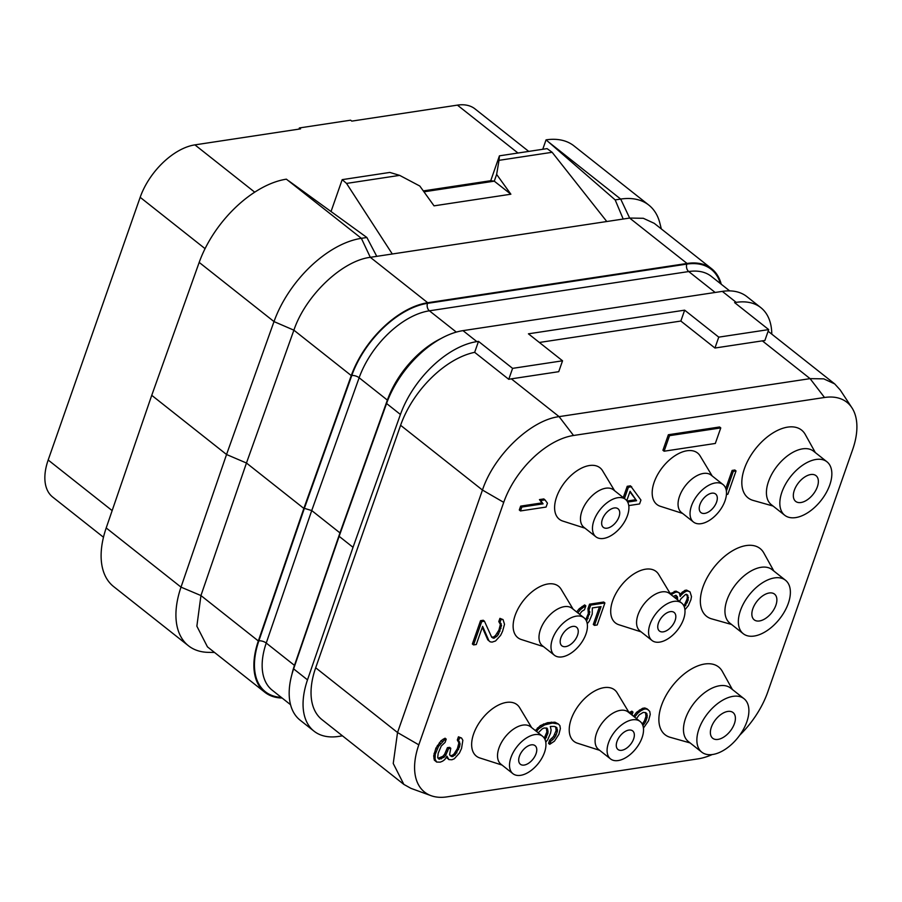 <?xml version="1.0" encoding="UTF-8"?>
<svg xmlns="http://www.w3.org/2000/svg" width="902" height="902" viewBox="0 0 902 902"><rect width="100%" height="100%" fill="white"/><g stroke="black" fill="none" stroke-linecap="round" stroke-linejoin="round"><path stroke-width="1.35" d="M562.544 360.8L512.595 368.366L508.762 379.314A76.523 43.454 128.3 0 1 511.344 378.851L558.733 371.68L562.544 360.8L528.425 333.819L684.652 310.164L718.759 337.145L768.707 329.591L734.6 302.598L736.201 302.362L722.322 291.38L462.997 330.639A76.523 43.454 -51.7 0 0 386.563 403.498L339.141 536.329L353.02 547.311L400.432 414.48L386.563 403.498M771.785 334.135A76.523 43.454 128.3 0 0 760.814 307.627A76.523 43.454 128.3 0 0 736.201 302.362M342.467 735.852L338.622 736.427A76.523 43.454 128.3 0 1 314.009 731.161L300.129 720.179A76.523 43.454 -51.7 0 1 293.624 668.878L339.141 536.329M353.02 547.311L307.503 679.86A76.523 43.454 128.3 0 0 314.009 731.161M512.595 368.366L478.488 341.373L476.876 341.621A76.523 43.454 128.3 0 0 400.432 414.48M478.488 341.373L474.655 352.332A76.523 43.454 128.3 0 0 400.601 425.293L315.677 667.773A76.523 43.454 128.3 0 0 321.991 719.649L403.848 784.402L393.238 763.487L397.534 732.537L482.457 490.057C493.924 455.284 530.68 420.084 559.105 416.634L810.086 378.637L823.74 378.851L834.7 383.902L840.179 389.923L851.916 407.772A69.691 39.575 -51.7 0 1 852.672 449.523L767.749 692.003A69.691 39.575 -51.7 0 1 739.73 735.209M768.707 329.591L764.862 340.539A76.523 43.454 128.3 0 0 762.337 340.855L714.948 348.025L718.759 337.145M684.652 310.164L680.841 321.044L539.362 342.467M680.841 321.044L714.948 348.025M474.655 352.332L508.762 379.314M712.208 754.557A69.691 39.575 -51.7 0 1 697.956 758.875L446.964 796.872A69.691 39.575 -51.7 0 1 431.032 795.665A69.691 39.575 -51.7 0 1 418.81 744.838L503.722 502.358A69.691 39.575 -51.7 0 1 573.525 435.486L824.507 397.489A69.691 39.575 -51.7 0 1 851.916 407.772M431.032 795.665L410.962 788.359L403.848 784.402M682.588 513.418L660.365 506.304A32.799 18.626 -51.7 0 1 654.164 482.232A32.799 18.626 -51.7 0 1 677.086 454.428A32.799 18.626 -51.7 0 1 700.166 455.995L712.197 475.985M585.003 528.189L562.792 521.074A32.799 18.626 -51.7 0 1 556.59 497.002A32.799 18.626 -51.7 0 1 579.512 469.198A32.799 18.626 -51.7 0 1 602.581 470.765L614.623 490.756M543.534 646.633L521.311 639.518A32.799 18.626 -51.7 0 1 515.11 615.446A32.799 18.626 -51.7 0 1 538.032 587.642A32.799 18.626 -51.7 0 1 561.112 589.209L573.142 609.2M641.108 631.862L618.885 624.748A32.799 18.626 -51.7 0 1 612.683 600.676A32.799 18.626 -51.7 0 1 635.606 572.871A32.799 18.626 -51.7 0 1 658.686 574.439L670.716 594.418M599.627 750.306L577.404 743.192A32.799 18.626 -51.7 0 1 571.214 719.108A32.799 18.626 -51.7 0 1 594.125 691.315A32.799 18.626 -51.7 0 1 617.205 692.883L629.246 712.862M502.053 765.076L479.83 757.962A32.799 18.626 -51.7 0 1 473.629 733.89A32.799 18.626 -51.7 0 1 496.551 706.086A32.799 18.626 -51.7 0 1 519.631 707.653L531.661 727.643M773.07 506.045L753.147 500.418A43.183 24.523 -51.7 0 1 744.443 468.555A43.183 24.523 -51.7 0 1 774.976 431.754A43.183 24.523 -51.7 0 1 805.283 434.505L815.34 452.601M731.59 624.488L711.667 618.862A43.183 24.523 -51.7 0 1 702.962 586.999A43.183 24.523 -51.7 0 1 733.506 550.197A43.183 24.523 -51.7 0 1 763.814 552.949L773.86 571.045M690.109 742.932L670.186 737.306A43.183 24.523 -51.7 0 1 661.493 705.443A43.183 24.523 -51.7 0 1 692.026 668.641A43.183 24.523 -51.7 0 1 722.333 671.392L732.39 689.489M726.437 494.476L727.846 494.262L736.021 470.945L734.837 470.01L732.12 470.427L725.783 488.501M684.922 609.741L688.327 605.659L690.909 599.751L691.496 596.594L690.041 591.904L686.591 590.1L684.956 590.348L680.018 594.159L681.19 595.083L680.187 596.47L679.375 592.907L675.925 591.092L670.333 593.787M631.964 715.015L632.99 712.095L631.817 711.171L629.145 712.704M643.442 728.094L648.527 720.788L650.252 714.395L649.744 711.396L647.072 708.859L644.795 707.969L642.619 708.307L636.587 712.287L633.554 716.278M628.762 505.582L639.574 503.947L640.939 500.058L630.487 485.817L627.217 486.302L623.271 497.588M599.458 606.854L593.291 624.466L594.463 625.39L597.192 624.973L604.904 602.953L603.72 602.029L589.558 604.171L587.969 608.703L588.329 613.563L585.748 619.708M579.603 614.307L581.835 611.353L584.473 609.729L585.826 605.851L584.654 604.915L579.163 608.816L576.649 611.973M555.655 726.787L556.117 730.597L553.535 736.506L549.679 740.159L548.54 743.395L549.713 744.33L554.437 741.162L558.89 734.352L560.379 728.613L559.883 725.614L558.383 724.002L552.52 723.054L544.673 724.858L538.629 728.839L536.521 731.488M558.383 724.002L554.933 722.186L547.537 722.694L540.309 725.636L535.348 730.552M544.988 499.866L543.816 498.93L539.452 499.595L541.91 502.899L520.657 506.123L519.293 510.002L520.465 510.938L546.082 507.059L547.446 503.169L544.988 499.866L540.625 500.52L543.083 503.835L521.83 507.048L520.465 510.938M484.442 621.196L483.258 620.26L480.54 620.677L472.377 643.994L473.55 644.919L476.279 644.513L482.626 626.383L488.94 640.758L490.124 641.807L492.075 642.123L495.57 640.972L500.655 635.301L502.561 631.332L504.511 624.285L503.057 619.606L501.106 619.291L499.967 622.527L501.557 625.345L498.389 634.422L496.619 636.53L493.439 638.233L491.714 637.263L484.442 621.196L481.713 621.613L473.55 644.919M482.288 627.352L487.768 639.822L490.124 641.807M503.057 619.606L499.922 618.355L498.795 621.591L500.385 624.421L498.885 630.171L495.435 635.594L493.349 637.139L491.545 636.902M446.231 739.144L445.058 738.208L441.101 740.655L435.88 748.186L433.704 755.876L434.302 760.082L436.658 762.055L440.244 762.134L442.645 761.153L444.742 759.608L446.964 756.203L448.869 759.597L451.913 759.755L454.315 758.774L459.4 753.091L461.542 748.48L462.85 740.305L461.576 738.05L459.625 737.735L458.487 740.97L460.076 743.789L459.49 746.946L455.138 754.963L451.958 756.677L450.233 755.707L449.591 754.579L450.774 748.265L448.598 748.604L445.78 755.154L444.01 757.263L439.195 759.225L437.695 757.612L438.192 753.238L441.236 746.033L445.092 742.38L446.231 739.144L444.37 740.035L438.507 746.45L435.249 754.298L435.068 759.236L436.658 762.055M446.366 757.128L448.869 759.597M461.576 738.05L458.453 736.799L457.314 740.035L458.904 742.865L457.404 748.604L453.965 754.038L451.868 755.583L450.008 755.312M450.774 748.265L449.602 747.341L447.415 747.668L444.607 754.23L442.837 756.338L438.079 758.278M720.766 427.92L719.593 426.984L668.371 434.741L662.925 450.29L664.109 451.214L715.32 443.457L720.766 427.92L669.543 435.666L664.109 451.214M693.458 522.021L681.461 512.528A23.869 13.553 128.3 0 1 679.499 496.348A23.869 13.553 -51.7 0 1 694.258 477.305A23.869 13.553 -51.7 0 1 711.08 475.095L723.077 484.588A23.869 13.553 -51.7 0 1 725.039 500.768A23.869 13.553 -51.7 0 1 710.269 519.811A23.869 13.553 -51.7 0 1 693.458 522.021A23.869 13.553 -51.7 0 1 691.496 505.842A23.869 13.553 -51.7 0 1 706.255 486.798A23.869 13.553 -51.7 0 1 723.077 484.588M699.941 504.568A11.839 6.72 -51.7 0 1 707.269 495.108A11.839 6.72 -51.7 0 1 715.613 494.014A11.839 6.72 -51.7 0 1 716.594 502.042A11.839 6.72 -51.7 0 1 709.265 511.49A11.839 6.72 -51.7 0 1 700.922 512.584A11.839 6.72 -51.7 0 1 699.941 504.568M298.968 129.11L299.374 127.949L300.558 128.873L194.911 144.872L254.725 192.182M103.471 537.231L52.677 497.058A54.661 31.04 -51.7 0 1 48.178 460.009L140.171 197.312A54.661 31.04 -51.7 0 1 194.911 144.872M299.374 127.949L350.596 120.191L351.78 121.116L457.415 105.128A54.661 31.04 -51.7 0 1 475.004 108.894L528.73 151.401M542.756 149.281L546.06 139.855A87.449 49.655 -51.7 0 1 574.01 145.91L648.82 205.092A87.449 49.655 128.3 0 0 620.689 199.071L615.175 199.906L548.269 141.772L620.689 199.071L629.641 218.059L370.316 257.318C342.061 260.768 305.541 295.574 293.883 330.177L246.46 463.019L303.85 508.424L351.273 375.582A76.523 43.454 -51.7 0 1 427.717 302.734L370.316 257.318L361.364 238.331A87.449 49.655 128.3 0 0 274.005 321.586L226.549 454.507L181.009 587.134A87.449 49.655 128.3 0 0 188.439 645.764A87.449 49.655 128.3 0 0 208.441 652.36L214.529 652.462M188.439 645.764L113.629 586.582A87.449 49.655 -51.7 0 1 106.199 527.952L151.739 395.324L199.184 262.403A87.449 49.655 -51.7 0 1 286.374 179.171L361.364 238.331L366.877 237.497L288.944 181.031M721.239 284.22A76.523 43.454 -51.7 0 0 711.655 268.74A76.523 43.454 -51.7 0 0 687.042 263.463L427.717 302.734M282.123 698.035A76.523 43.454 -51.7 0 1 264.838 692.262A76.523 43.454 -51.7 0 1 258.333 640.961L303.85 508.424M151.739 395.324L226.549 454.507L246.46 463.019L200.943 595.557L196.861 626.168L207.449 646.858L264.838 692.262M366.877 237.497L376.765 256.348M606.798 221.52L552.137 152.291L547.074 148.627L499.437 155.832L490.733 180.704L423.309 190.908M331.034 211.519L342.196 179.645L389.833 172.429L399.654 175.371L419.813 186.037L434.031 205.848L510.87 194.212L496.641 174.413L494.273 181.167L510.87 194.212M552.137 152.291L499.02 160.33L496.641 174.413M392.291 253.992L346.537 183.422L342.196 179.645M399.654 175.371L346.537 183.422M499.437 155.832L499.02 160.33M490.733 180.704L494.273 181.167M423.951 191.81L494.364 181.155M546.06 139.855L548.269 141.772M623.203 219.039L615.175 199.906M661.335 228.928L659.836 223.031A87.449 49.655 128.3 0 0 648.82 205.092M711.655 268.74L654.254 223.335L643.306 218.284L629.641 218.059L687.042 263.463M340.279 533.15L311.731 510.555L304.369 508.345L351.78 375.514A75.791 43.037 -51.7 0 1 427.503 303.354L686.828 264.094A75.791 43.037 -51.7 0 1 720.394 283.555M722.322 291.38A76.523 43.454 -51.7 0 1 746.935 296.657L760.814 307.627M734.408 723.675A16.394 9.313 -51.7 0 1 724.261 736.754A16.394 9.313 -51.7 0 1 712.715 738.276A16.394 9.313 -51.7 0 1 711.362 727.159A16.394 9.313 -51.7 0 1 721.51 714.08A16.394 9.313 -51.7 0 1 733.055 712.557A16.394 9.313 -51.7 0 1 734.408 723.675M698.937 729.042A34.073 19.348 -51.7 0 1 720.021 701.857A34.073 19.348 -51.7 0 1 744.026 698.7A34.073 19.348 -51.7 0 1 746.833 721.792A34.073 19.348 -51.7 0 1 725.749 748.976A34.073 19.348 -51.7 0 1 701.745 752.133A34.073 19.348 -51.7 0 1 698.937 729.042M701.745 752.133L688.339 741.523A34.073 19.348 128.3 0 1 685.531 718.432A34.073 19.348 -51.7 0 1 706.616 691.248A34.073 19.348 -51.7 0 1 730.62 688.091L744.026 698.7M775.889 605.231A16.394 9.313 -51.7 0 1 765.742 618.31A16.394 9.313 -51.7 0 1 754.196 619.832A16.394 9.313 -51.7 0 1 752.843 608.715A16.394 9.313 -51.7 0 1 762.991 595.636A16.394 9.313 -51.7 0 1 774.536 594.114A16.394 9.313 -51.7 0 1 775.889 605.231M740.418 610.598A34.073 19.348 -51.7 0 1 761.502 583.414A34.073 19.348 -51.7 0 1 785.507 580.257A34.073 19.348 -51.7 0 1 788.314 603.348A34.073 19.348 -51.7 0 1 767.23 630.532A34.073 19.348 -51.7 0 1 743.225 633.689A34.073 19.348 -51.7 0 1 740.418 610.598M743.225 633.689L729.819 623.09A34.073 19.348 128.3 0 1 727.012 599.988A34.073 19.348 -51.7 0 1 748.096 572.804A34.073 19.348 -51.7 0 1 772.089 569.647L785.507 580.257M817.37 486.787A16.394 9.313 -51.7 0 1 807.222 499.866A16.394 9.313 -51.7 0 1 795.665 501.388A16.394 9.313 -51.7 0 1 794.324 490.271A16.394 9.313 -51.7 0 1 804.46 477.192A16.394 9.313 -51.7 0 1 816.017 475.67A16.394 9.313 -51.7 0 1 817.37 486.787M781.899 492.154A34.073 19.348 -51.7 0 1 802.983 464.97A34.073 19.348 -51.7 0 1 826.976 461.813A34.073 19.348 -51.7 0 1 829.784 484.904A34.073 19.348 -51.7 0 1 808.711 512.088A34.073 19.348 -51.7 0 1 784.706 515.245A34.073 19.348 -51.7 0 1 781.899 492.154M784.706 515.245L771.3 504.646A34.073 19.348 128.3 0 1 768.493 481.544A34.073 19.348 -51.7 0 1 789.566 454.36A34.073 19.348 -51.7 0 1 813.57 451.203L826.976 461.813M619.009 516.812A11.839 6.72 -51.7 0 1 611.68 526.261A11.839 6.72 -51.7 0 1 603.348 527.366A11.839 6.72 -51.7 0 1 602.367 519.338A11.839 6.72 -51.7 0 1 609.696 509.889A11.839 6.72 -51.7 0 1 618.039 508.784A11.839 6.72 -51.7 0 1 619.009 516.812M593.911 520.612A23.869 13.553 -51.7 0 1 608.681 501.568A23.869 13.553 -51.7 0 1 625.503 499.358A23.869 13.553 -51.7 0 1 627.465 515.538A23.869 13.553 -51.7 0 1 612.695 534.582A23.869 13.553 -51.7 0 1 595.884 536.791A23.869 13.553 -51.7 0 1 593.911 520.612M595.884 536.791L583.887 527.298A23.869 13.553 128.3 0 1 581.914 511.118A23.869 13.553 -51.7 0 1 596.684 492.075A23.869 13.553 -51.7 0 1 613.507 489.865L625.503 499.358M577.539 635.256A11.839 6.72 -51.7 0 1 570.211 644.704A11.839 6.72 -51.7 0 1 561.867 645.809A11.839 6.72 -51.7 0 1 560.886 637.782A11.839 6.72 -51.7 0 1 568.215 628.333A11.839 6.72 -51.7 0 1 576.558 627.228A11.839 6.72 -51.7 0 1 577.539 635.256M552.441 639.056A23.869 13.553 -51.7 0 1 567.2 620.012A23.869 13.553 -51.7 0 1 584.022 617.802A23.869 13.553 -51.7 0 1 585.984 633.982A23.869 13.553 -51.7 0 1 571.214 653.025A23.869 13.553 -51.7 0 1 554.403 655.235A23.869 13.553 -51.7 0 1 552.441 639.056M554.403 655.235L542.406 645.742A23.869 13.553 128.3 0 1 540.445 629.562A23.869 13.553 -51.7 0 1 555.204 610.519A23.869 13.553 -51.7 0 1 572.026 608.309L584.022 617.802M536.059 753.7A11.839 6.72 -51.7 0 1 528.73 763.148A11.839 6.72 -51.7 0 1 520.386 764.253A11.839 6.72 -51.7 0 1 519.405 756.226A11.839 6.72 -51.7 0 1 526.734 746.777A11.839 6.72 -51.7 0 1 535.078 745.672A11.839 6.72 -51.7 0 1 536.059 753.7M510.96 757.5A23.869 13.553 -51.7 0 1 525.731 738.456A23.869 13.553 -51.7 0 1 542.542 736.246A23.869 13.553 -51.7 0 1 544.504 752.426A23.869 13.553 -51.7 0 1 529.745 771.469A23.869 13.553 -51.7 0 1 512.922 773.679A23.869 13.553 -51.7 0 1 510.96 757.5M512.922 773.679L500.926 764.186A23.869 13.553 128.3 0 1 498.964 748.006A23.869 13.553 -51.7 0 1 513.734 728.963A23.869 13.553 -51.7 0 1 530.545 726.753L542.542 736.246M633.632 738.93A11.839 6.72 -51.7 0 1 626.304 748.378A11.839 6.72 -51.7 0 1 617.96 749.472A11.839 6.72 -51.7 0 1 616.991 741.444A11.839 6.72 -51.7 0 1 624.319 731.996A11.839 6.72 -51.7 0 1 632.663 730.902A11.839 6.72 -51.7 0 1 633.632 738.93M608.534 742.729A23.869 13.553 -51.7 0 1 623.305 723.686A23.869 13.553 -51.7 0 1 640.116 721.465A23.869 13.553 -51.7 0 1 642.089 737.644A23.869 13.553 -51.7 0 1 627.318 756.688A23.869 13.553 -51.7 0 1 610.507 758.909A23.869 13.553 -51.7 0 1 608.534 742.729M610.507 758.909L598.511 749.415A23.869 13.553 128.3 0 1 596.538 733.236A23.869 13.553 -51.7 0 1 611.308 714.192A23.869 13.553 -51.7 0 1 628.119 711.982L640.116 721.465M675.113 620.486A11.839 6.72 -51.7 0 1 667.784 629.934A11.839 6.72 -51.7 0 1 659.441 631.028A11.839 6.72 -51.7 0 1 658.46 623A11.839 6.72 -51.7 0 1 665.789 613.552A11.839 6.72 -51.7 0 1 674.132 612.458A11.839 6.72 -51.7 0 1 675.113 620.486M650.015 624.285A23.869 13.553 -51.7 0 1 664.785 605.242A23.869 13.553 -51.7 0 1 681.596 603.032A23.869 13.553 -51.7 0 1 683.558 619.2A23.869 13.553 -51.7 0 1 668.799 638.244A23.869 13.553 -51.7 0 1 651.977 640.465A23.869 13.553 -51.7 0 1 650.015 624.285M651.977 640.465L639.98 630.972A23.869 13.553 128.3 0 1 638.018 614.792A23.869 13.553 -51.7 0 1 652.789 595.748A23.869 13.553 -51.7 0 1 669.6 593.539L681.596 603.032M732.12 470.427L733.292 471.363L726.482 490.789M736.021 470.945L733.292 471.363M682.329 591.971L683.502 592.896L681.19 595.083M684.956 590.348L686.14 591.272L683.502 592.896M686.591 590.1L687.775 591.024L686.14 591.272M690.041 591.904L687.775 591.024M671.111 593.054L672.283 593.978L671.325 594.903M674.29 591.34L675.463 592.276L672.283 593.978M675.925 591.092L677.098 592.028L675.463 592.276M679.375 592.907L677.098 592.028M673.219 596.402L675.97 595.264L677.47 596.876L677.571 599.841M679.522 601.386L680.92 598.804L685.554 594.429L687.82 595.309L688.181 600.157L684.347 607.069M675.699 595.309L676.399 598.917M676.286 595.951L677.47 596.876M676.477 598.376L677.65 599.3M686.535 594.283L687.369 596.729L687.008 599.232L684.652 604.498L685.824 605.422M686.106 601.826L687.279 602.75M684.652 604.498L683.693 605.558M686.647 594.384L687.82 595.309M687.369 596.729L688.542 597.654M687.008 599.232L688.181 600.157M632.99 712.095L630.261 713.674M629.957 712.061L631.129 712.986M633.813 715.771L634.737 717.214M636.587 712.287L637.759 713.211L634.985 716.695M639.439 710.009L640.623 710.945L637.759 713.211M642.619 708.307L643.791 709.231L640.623 710.945M644.795 707.969L645.979 708.904L643.791 709.231M648.245 709.784L645.979 708.904M636.485 718.59L639.259 714.824L643.205 712.388L645.708 712.625L646.881 713.674L647.162 717.316L645.573 721.848L642.9 725.591M645.516 712.569L645.979 716.38L644.4 720.912L642.247 724.047M645.708 712.738L646.881 713.674M646.114 714.519L647.298 715.455M645.979 716.38L647.162 717.316M644.4 720.912L645.573 721.848M643.171 722.942L644.344 723.866M627.217 486.302L628.401 487.238L624.443 498.524M631.671 486.742L628.401 487.238M626.789 500.655L630.081 491.274L636.575 500.723L627.691 502.064M629.9 491.793L636.575 500.723M635.403 499.787L627.082 501.05M587.969 608.703L589.874 611.984L586.548 621.23M588.702 611.049L589.874 611.984M589.558 604.171L590.731 605.107L589.141 609.639M604.904 602.953L590.731 605.107M587.247 623.733L589.198 621.286L592.231 614.07L592.321 607.925L601.048 606.606L594.463 625.39M579.163 608.816L580.336 609.741L577.832 612.898M582.015 606.539L583.199 607.474L580.336 609.741M585.826 605.851L583.199 607.474M586.976 617.442L588.149 618.377M588.329 613.563L589.513 614.487M537.457 727.903L538.629 728.839M540.309 725.636L541.493 726.561M543.489 723.923L544.673 724.858M547.537 722.694L548.709 723.629M551.347 722.119L552.52 723.054M554.933 722.186L556.117 723.122M549.679 740.159L550.851 741.094L549.713 744.33M551.765 738.614L552.937 739.55L550.851 741.094M553.535 736.506L554.707 737.441L552.937 739.55M554.764 734.487L555.936 735.412L554.707 737.441M556.117 730.597L557.301 731.533L555.936 735.412M556.252 728.737L557.436 729.673L557.301 731.533M555.846 726.956L557.436 729.673M545.766 742.177L547.717 739.73L550.536 733.168L551.122 730.011L550.299 726.46L554.437 726.437L557.019 727.891M538.201 732.807L542.215 728.906L544.075 728.004L547.119 728.162L548.033 732.931L545.067 739.674M546.341 727.937L546.86 731.996L544.278 738.163M546.578 728.365L547.762 729.29M546.995 730.135L548.168 731.071M546.86 731.996L548.033 732.931M545.27 736.539L546.443 737.464M520.657 506.123L521.83 507.048M541.91 502.899L543.083 503.835M539.452 499.595L540.625 500.52M480.54 620.677L481.713 621.613M492.255 637.308L493.439 638.233M493.349 637.139L494.522 638.064M495.435 635.594L496.619 636.53M497.205 633.486L498.389 634.422M498.885 630.171L500.069 631.096M499.798 627.578L500.971 628.502M500.385 624.421L501.557 625.345M499.979 622.639L501.151 623.575M498.795 621.591L499.967 622.527M499.922 618.355L501.106 619.291M487.768 639.822L488.94 640.758M434.302 760.082L435.474 761.006M433.885 758.3L435.068 759.236M433.704 755.876L434.888 756.812M434.065 753.373L435.249 754.298M435.88 748.186L437.064 749.122M437.335 745.514L438.507 746.45M439.33 742.763L440.514 743.688M441.101 740.655L442.284 741.579M443.186 739.11L444.37 740.035M438.135 758.379L439.195 759.225M440.199 757.962L441.382 758.886M442.837 756.338L444.01 757.263M444.607 754.23L445.78 755.154M446.513 750.261L447.685 751.186M447.415 747.668L448.598 748.604M450.786 755.741L451.958 756.677M451.868 755.583L453.052 756.507M453.965 754.038L455.138 754.963M455.735 751.93L456.908 752.866M457.404 748.604L458.588 749.539M458.317 746.022L459.49 746.946M458.904 742.865L460.076 743.789M458.498 741.083L459.67 742.019M457.314 740.035L458.487 740.97M458.453 736.799L459.625 737.735M446.513 757.624L447.685 758.548M668.371 434.741L669.543 435.666M762.337 340.855L810.086 378.637L824.507 397.489M511.344 378.851L559.105 416.634L573.525 435.486M400.601 425.293L482.457 490.057L503.722 502.358M315.677 667.773L397.534 732.537L418.81 744.838M457.415 105.128L517.973 153.024M281.266 697.37A75.791 43.037 -51.7 0 1 258.851 640.882L304.369 508.345M351.273 375.582L293.883 330.177L274.005 321.586L199.184 262.403M258.333 640.961L200.943 595.557L181.009 587.134L106.199 527.952M48.178 460.009L112.152 510.611M140.171 197.312L205.07 248.659M715.162 292.462L688.722 271.547L429.397 310.807A5.468 3.845 81.4 0 1 427.503 303.354M729.662 290.884L711.34 276.384A70.322 39.936 -51.7 0 0 688.722 271.547A5.468 3.845 81.4 0 1 686.828 264.094M456.322 332.105L429.397 310.807A70.322 39.936 -51.7 0 0 359.143 377.758A5.468 2.3 19.6 0 0 351.78 375.514M291.91 674.403A70.322 39.936 -51.7 0 1 294.469 665.383L266.237 643.047A5.468 2.368 19 0 0 258.851 640.882M290.534 704.699L272.212 690.199A70.322 39.936 -51.7 0 1 266.237 643.047L311.731 510.555L359.143 377.758L387.364 400.093A70.322 39.936 -51.7 0 1 441.168 338.453M294.74 665.62A5.468 2.368 19 0 0 294.469 665.383L339.964 532.879L387.364 400.093A5.468 2.3 19.6 0 1 387.725 400.398M476.876 341.621L462.997 330.639M307.503 679.86L293.624 668.878M768.121 331.237L834.7 383.902"/></g></svg>
